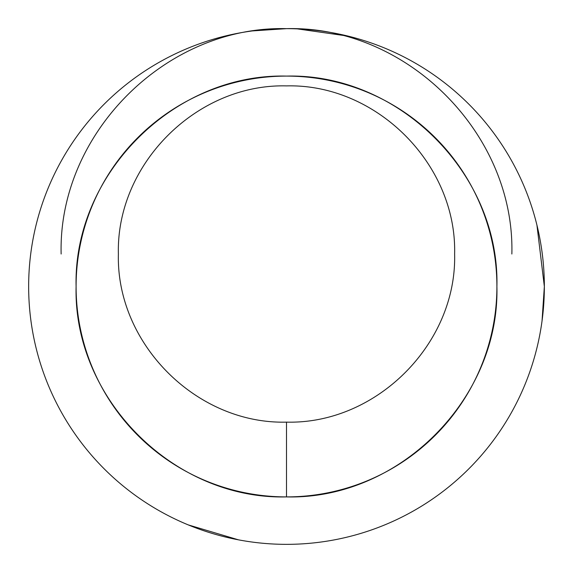 <?xml version="1.0" encoding="UTF-8"?>
<svg xmlns="http://www.w3.org/2000/svg" width="573" height="573" viewBox="0 0 573 573"><rect width="100%" height="100%" fill="white"/><g stroke="black" fill="none" stroke-linecap="round" stroke-linejoin="round"><path stroke-width="0.86" d="M542.044 320.93L544.35 286.5L536.937 225.117M348.055 36.106L297.337 28.879M511.861 254.011C514.962 133.588 406.916 25.549 286.5 28.65C166.077 25.549 58.038 133.588 61.139 254.011M286.5 76.094C398.93 73.201 499.799 174.07 496.906 286.5C499.799 398.93 398.93 499.799 286.5 496.906C174.07 499.799 73.201 398.93 76.094 286.5C73.201 174.07 174.07 73.201 286.5 76.094M286.5 422.129C376.332 424.443 456.932 343.843 454.618 254.011C456.932 164.179 376.332 83.579 286.5 85.893C196.668 83.579 116.068 164.179 118.382 254.011C116.068 343.843 196.668 424.443 286.5 422.129L286.5 496.906M188.245 524.897L238.447 539.83M544.35 286.5A257.85 257.85 0 0 1 286.5 544.35A257.85 257.85 0 0 1 28.65 286.5A257.85 257.85 0 0 1 286.5 28.65A257.85 257.85 0 0 1 544.35 286.5M496.906 286.5A210.406 210.406 0 0 0 286.5 76.094A210.406 210.406 0 0 0 76.094 286.5A210.406 210.406 0 0 0 286.5 496.906A210.406 210.406 0 0 0 496.906 286.5M286.5 28.65L252.285 30.928"/></g></svg>
